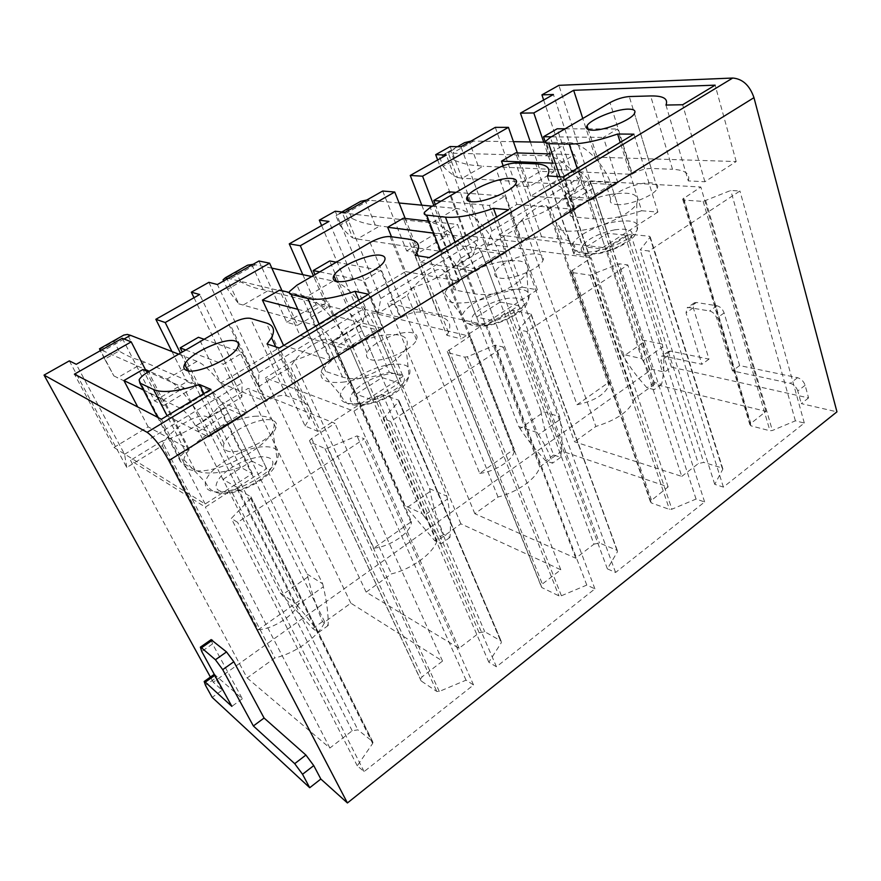 <?xml version="1.0" encoding="UTF-8"?>
<svg xmlns="http://www.w3.org/2000/svg" width="881" height="881" viewBox="0 0 881 881"><rect width="100%" height="100%" fill="white"/><g stroke="black" fill="none" stroke-linecap="round" stroke-linejoin="round"><path stroke-width="0.66" stroke-dasharray="4.41 3.3" d="M609.971 194.547C586.812 198.71 559.446 213.114 556.792 222.75C555.371 230.393 564.137 232.837 583.101 230.106C604.884 226.527 631.787 213.158 636.754 203.588C640.234 194.194 631.303 191.177 609.971 194.547M498.965 234.996L606.469 247.99L625.103 235.943L630.818 234.346L649.594 236.306L650.134 237.143L640.19 249.94L648.978 250.986L739.941 190.979L730.767 190.461L703.17 201.408L683.766 200.075L682.643 199.106L700.836 187.014L587.682 180.748L565.073 195.02C559.501 204.227 545.361 212.728 522.642 220.525L498.965 234.996L574.577 441.81L681.762 476.39L606.469 247.99M522.642 220.525L595.864 426.459L574.577 441.81M565.305 194.437L634.144 399.478C629.926 410.854 617.174 419.841 595.864 426.459M681.762 476.39L698.347 463.571L703.699 462.393L722.167 467.998L722.805 469.177L714.744 484.341L723.389 487.105L804.309 423.034L795.389 420.832L772.373 430.49L769.928 430.765L750.953 425.842L749.753 424.367L765.985 411.361L654.506 384.171L634.298 398.741M654.506 384.171L587.682 180.748M765.985 411.361L700.836 187.014M795.389 420.832L730.767 190.461M804.309 423.034L739.941 190.979M723.389 487.105L648.978 250.986M714.744 484.341L640.19 249.94M586.107 247.021L607.571 233.278L627.481 235.392L605.776 249.422L586.107 247.021L569.203 196.804L588.882 198.236L605.776 249.422M671.421 367.168L667.787 355.836L668.602 351.332L670.584 351.101L708.985 359.151L693.303 307.843L694.404 302.767L696.442 302.48L716.98 305.773C720.284 306.676 722.651 309.066 724.116 312.953L739.644 365.571L797.558 377.696C801.181 378.819 803.703 381.352 805.124 385.283L808.571 397.926L671.421 367.168L664.538 372.123L651.885 369.205L213.257 682.202L222.144 690.197L212.167 697.367M808.571 397.926L801.292 403.619L836.95 411.834M593.992 544.139L599.454 543.004L617.008 550.295L617.471 551.693L607.383 568.873L615.588 572.463L704.624 501.961L696.056 499.053L671.917 509.196L669.45 509.405L651.29 502.919L650.244 501.322L668.139 486.896L561.715 451.083L539.789 466.897C537.168 478.042 517.995 492.039 498.018 497.016L474.859 513.722L575.767 558.213L593.992 544.139L507.467 311.951L513.304 310.376L530.836 313.9L531.166 314.935L518.667 329.736L526.871 331.553L627.812 264.95L619.112 263.782L590.171 275.235L571.857 272.482L570.932 271.381L591.151 257.88L484.649 243.762L460.201 258.706L539.789 466.897M479.154 632.789L484.737 631.721L501.08 641.016L501.333 642.667L488.834 662.215L496.466 666.796L594.906 588.849L586.79 585.083L561.406 595.754L558.939 595.897L541.848 587.561L540.978 585.876L542.344 584.015L560.801 569.765L460.862 523.821L436.976 541.044C432.769 553.742 411.812 569.038 391.428 573.894L366.144 592.12L459.056 648.317L479.154 632.789L376.903 396.307L382.85 394.776L398.741 400.205L398.796 401.483L383.224 418.684L390.624 421.437L503.304 347.092L495.243 345.132L467.415 356.739L464.805 357.146L447.944 352.664L447.24 351.442L469.859 336.256L371.925 312.689L345.11 329.087C339.13 339.526 315.508 354.118 293.869 360.428L391.428 573.894M247.132 677.952L329.89 748.024L352.191 730.812L357.873 729.831L372.641 741.527L372.652 743.465L357.257 765.831L364.117 771.591L473.538 684.955L466.038 680.176L439.278 691.442L436.811 691.475L421.107 680.925L420.424 679.229L422.131 676.817L442.526 661.069L350.836 603.155L324.726 621.997C318.636 636.5 295.653 653.273 274.85 657.953L247.132 677.952L130.487 460.334L205.383 507.126L231.13 490.497L237.198 489.021L250.92 496.785L250.645 498.371L231.307 518.446L237.65 522.356L364.249 438.837L357.014 435.897L327.523 448.209L324.935 448.539L309.98 441.921L309.506 440.643L311.61 438.496L335 423.387L248.068 388.422L218.532 406.482C210.185 418.717 184.052 434.851 161.994 441.062L274.85 657.953M607.571 233.278L591.206 183.303L611.128 184.459L627.481 235.392M611.128 184.459L588.882 198.236M591.206 183.303L569.203 196.804M222.144 690.197L215.526 678.161L205.482 685.319M213.257 682.202L210.416 677.06M211.099 639.683L212.552 643.923L242.319 698.754L214.281 674.317M214.182 674.383L215.526 678.161M450.158 146.521L487.237 246.416L514.141 229.919L577.022 404.742L608.804 382.31L548.863 208.621L574.665 192.796L580.667 176.982L553.411 94.498M543.643 100.016L574.665 192.796M651.885 369.205L558.873 85.336M69.324 360.869L126.776 467.481L162.313 445.676L258.243 629.75L299.342 600.743L208.037 417.649L241.857 396.902L242.066 382.85L199.679 294.518M194.018 297.723L241.857 396.902M208.863 282.327L258.408 386.748L290.653 366.97L373.863 548.136L411.449 521.607L332.192 341.498L362.972 322.622L365.483 307.81L328.954 221.417M321.62 225.558L362.972 322.622M335.221 211.22L378.037 313.383L407.429 295.355L479.727 473.416L514.229 449.068L445.334 272.108L473.46 254.862L477.876 239.478L446.337 155.034M437.659 159.946L473.46 254.862M805.124 385.283L797.79 390.955L801.292 403.619M797.79 390.955C796.369 387.012 793.847 384.468 790.224 383.323L732.474 370.879L716.749 318.184C715.273 314.297 712.905 311.896 709.612 310.982L689.14 307.579L687.103 307.854L686.046 312.92L701.904 364.294L663.624 356.045L661.653 356.265L660.871 360.77L664.538 372.123M607.383 568.873L518.667 329.736M615.588 572.463L526.871 331.553M704.624 501.961L627.812 264.95M696.056 499.053L619.112 263.782M668.139 486.896L591.151 257.88M561.715 451.083L484.649 243.762M460.201 258.706C456.204 267.626 434.74 280.874 413.541 287.239L498.018 497.016M474.859 513.722L387.618 303.097L486.83 325.287L507.467 311.951M413.541 287.239L387.618 303.097M575.767 558.213L486.83 325.287M488.834 662.215L383.224 418.684M496.466 666.796L390.624 421.437M594.906 588.849L503.304 347.092M586.79 585.083L495.243 345.132M560.801 569.765L469.859 336.256M460.862 523.821L371.925 312.689M436.976 541.044L345.11 329.087M366.144 592.12L265.357 377.861L353.92 411.163L376.903 396.307M293.869 360.428L265.357 377.861M459.056 648.317L353.92 411.163M329.89 748.024L205.383 507.126M357.257 765.831L231.307 518.446M364.117 771.591L237.65 522.356M473.538 684.955L364.249 438.837M466.038 680.176L357.014 435.897M442.526 661.069L335 423.387M350.836 603.155L248.068 388.422M324.726 621.997L218.532 406.482M161.994 441.062L130.487 460.334M558.025 179.603L617.933 182.951L589.697 200.483L530.758 196.056L558.025 179.603L545.361 142.215M242.319 698.754L231.857 706.364M487.237 246.416L491.884 230.954L580.667 176.982M548.863 208.621L546.892 206.154C542.167 201.286 522.092 216.759 514.141 229.919M126.776 467.481L124.573 454.288L76.262 364.305M124.573 454.288L242.066 382.85M208.037 417.649C200.648 410.161 168.59 429.587 162.313 445.676M258.243 629.75C275.07 628.924 298.34 612.317 299.342 600.743M258.408 386.748L258.948 372.586L217.387 284.508M258.948 372.586L365.483 307.81M332.192 341.498L330.926 340.65C324.549 334.141 297.756 352.004 290.653 366.97M373.863 548.136C389.82 546.782 410.061 533.148 411.295 523.171L411.449 521.607M378.037 313.383L380.823 298.483L345 212.343M380.823 298.483L477.876 239.478M445.334 272.108L443.473 270.423C437.978 264.807 415.061 281.369 407.429 295.355M479.727 473.416C494.869 471.687 512.742 460.278 514.108 451.656L514.229 449.068M491.884 230.954L460.95 146.775M577.022 404.742C594.135 401.086 604.74 394.677 608.848 385.526L608.804 382.31M739.644 365.571L732.474 370.879M708.985 359.151L701.904 364.294M502.633 261.481C522.675 258.772 530.758 262.461 526.893 272.548C521.365 283.781 491.29 299.309 468.725 302.37C451.259 304.441 443.297 301.467 444.85 293.461C447.691 282.096 478.482 265.214 502.633 261.481M342.368 382.2C365.736 379.865 399.941 361.419 406.097 348.105C410.293 337.401 403.146 333.062 384.645 335.055C359.47 338.161 324.175 358.413 321.202 371.914C319.605 380.14 326.664 383.565 342.368 382.2M254.356 416.306C270.963 415.05 277.097 419.973 272.758 431.073C265.974 446.964 226.219 469.573 202.057 470.839C188.446 471.511 182.367 467.756 183.821 459.596C186.728 443.484 228.135 418.464 254.356 416.306M617.933 182.951L603.43 137.414L617.592 128.967L631.787 174.35L632.338 174.009L610.015 102.603M551.341 136.819L603.43 137.414M530.758 196.056L515.66 152.909M665.97 105.059L688.281 180.902L704.877 181.739L736.197 161.553L595.281 157.137L571.417 171.52L557.177 128.78M595.281 157.137L582.782 118.483M517.378 152.953L529.162 186.695L553.797 171.938L543.709 142.182M405.216 218.477L418.805 252.781L445.797 236.615L433.782 205.372M281.986 290.686L297.58 325.364L327.28 307.579L313.328 275.61M146.103 370.923L163.822 405.469L196.65 385.812L180.407 353.116M113.968 447.46L148.14 426.856L189.063 449.134L188.281 449.618C183.666 452.537 180.781 455.356 179.592 458.076L180.605 461.809L194.965 470.058C204.216 474.815 219.402 473.901 240.513 467.304L252.351 473.571L205.163 503.998L113.968 447.46L74.411 374.172M148.14 426.856L137.755 406.989M166.652 415.678L202.949 393.785L246.966 413.189L208.643 436.976L166.652 415.678L142.931 369.513M202.949 393.785L182.246 352.048M283.197 345.385L220.735 383.059L198.412 337.28M299.936 335.287L332.776 315.475L383.422 328.503L348.997 349.867L299.936 335.287L279.574 290.113M332.776 315.475L314.991 274.641M391.494 236.758L405.535 271.579L348.887 305.762L329.703 260.974M420.744 262.417L450.598 244.4L506.454 252.142L475.344 271.447L420.744 262.417L403.223 218.246M450.598 244.4L435.291 204.491M503.128 165.749L516.883 204.425L465.267 235.557L448.748 191.794M589.697 200.483L574.566 154.638L550.118 153.922M516.883 204.425L575.315 209.403L559.864 163.414L574.566 154.638M575.315 209.403L570.37 213.786C569.611 215.548 570.635 216.583 573.454 216.913L593.882 218.818C606.679 219.765 622.603 217.067 641.643 210.735L620.235 142.403M641.643 210.735L657.887 212.057L633.913 134.154M657.887 212.057L589.521 256.14L562.893 177.004M547.244 176.178L573.872 254.08L589.521 256.14M573.872 254.08L574.038 253.75C577.495 245.568 573.355 240.689 561.638 239.125L535.725 163.833M465.267 235.557L522.301 242.308C529.217 238.388 535.648 236.549 541.595 236.769L561.638 239.125M506.454 252.142L489.407 205.46L505.011 196.144L521.706 242.682M475.344 271.447L457.558 224.468L427.924 221.076M405.535 271.579L459.486 281.292L441.315 234.159L457.558 224.468M459.486 281.292L453.44 286.754C452.68 288.561 453.484 289.717 455.84 290.223L474.76 293.847C486.675 295.818 502.489 293.582 522.191 287.14L496.642 216.979M522.191 287.14L537.355 289.783L508.623 209.755M537.355 289.783L461.259 338.855L429.333 257.593M415.072 255.336L446.876 335.309L461.259 338.855M446.876 335.309L448.44 332.456C451.898 324.065 448.759 318.691 439.035 316.334L408.321 239.103M348.887 305.762L400.954 317.623C408.498 313.328 415.061 311.522 420.633 312.182L439.035 316.334M383.422 328.503L363.357 280.676L380.658 270.357L400.293 318.03M348.997 349.867L328.051 301.743L289.342 292.448M283.605 345.517L331.421 360.77L310.024 312.502L328.051 301.743M331.421 360.77L323.911 367.718L325.618 371.419L342.544 377.112C353.314 380.339 368.886 378.687 389.281 372.145L358.754 300.168M389.281 372.145L403.013 376.407L368.544 294.265M403.013 376.407L317.799 431.371L279.442 348.028M267.042 343.997L305.09 425.997L317.799 431.371M305.09 425.997L309.099 419.147C312.37 410.865 310.255 405.205 302.767 402.165L266.293 323.008M220.735 383.059L265.721 401.549L266.458 401.097C274.729 396.373 281.402 394.611 286.49 395.811L302.767 402.165M246.966 413.189L223.3 364.249L242.561 352.752L265.721 401.549M208.643 436.976L183.931 387.75L148.25 371.87M189.063 449.134L163.8 399.754L183.931 387.75M240.513 467.304L203.952 393.576M252.351 473.571L210.889 389.38M205.163 503.998L161.399 419.246M122.294 338.282L154.571 400.921L163.822 405.469M154.571 400.921L186.992 381.627L196.65 385.812M171.949 351.541L186.992 381.627M495.309 127.349L515.991 185.836L540.416 171.299L553.797 171.938M530.34 141.951L540.416 171.299M736.197 161.553L715.119 85.16M704.877 181.739L682.665 104.74M688.281 180.902C690.44 173.843 685.187 169.967 672.522 169.295L650.641 95.941M632.338 174.009C638.692 170.418 644.991 168.557 651.224 168.425L672.522 169.295M226.164 450.411C235.612 456.545 271.888 440.071 275.863 427.902C277.207 424.466 276.381 422.065 273.352 420.689C263.034 415.248 228.124 431.36 224.06 443.528C222.827 446.678 223.532 448.98 226.164 450.411M370.427 359.547C381.077 363.611 412.859 349.999 416.493 339.846C417.935 336.344 416.669 334.042 412.671 332.941C401.318 329.428 370.736 342.764 367.058 352.874C365.714 356.144 366.826 358.369 370.427 359.547M499.824 278.055C511.266 280.576 539.723 268.936 542.982 260.402C544.447 256.955 542.74 254.862 537.862 254.102C525.858 252.01 498.47 263.43 495.188 271.899C493.8 275.136 495.342 277.185 499.824 278.055M616.546 204.546C628.483 205.901 654.396 195.659 657.314 188.413C658.735 185.12 656.62 183.27 650.971 182.863C638.571 181.86 613.617 191.904 610.709 199.073C609.333 202.19 611.282 204.018 616.546 204.546M258.937 261.007L286.721 322.281L297.58 325.364M286.721 322.281L316.081 304.804L327.28 307.579M302.822 274.652L316.081 304.804M382.695 191.023L406.648 250.909L418.805 252.781M406.648 250.909L433.375 234.996L445.797 236.615M421.79 205.174L433.375 234.996M515.991 185.836L529.162 186.695M565.084 128.802L587.131 128.868M588.056 128.879L617.592 128.967M553.246 163.161L559.864 163.414M571.417 171.52L631.787 174.35M143.427 389.942L163.8 399.754M195.912 425.842L210.063 432.901L237.43 487.567L222.959 479.418L195.912 425.842L225.547 407.661L240.227 414.213L210.063 432.901M185.759 349.999L223.3 364.249M204.139 339.284L242.561 352.752M297.789 309.308L310.024 312.502M333.051 341.696L349.515 346.519L372.784 400.062L356.133 394.192L333.051 341.696L359.745 325.32L376.627 329.725L349.515 346.519M319.737 271.877L363.357 280.676M336.333 262.197L380.658 270.357M432.571 233.036L441.315 234.159M456.854 265.732L475.134 268.705L494.946 321.08L476.599 317.094L456.854 265.732L481.037 250.898L499.637 253.519L475.134 268.705M441.018 201.154L489.407 205.46M456.094 192.366L505.011 196.144M222.959 479.418L251.713 461.016L225.547 407.661M251.713 461.016L266.69 468.659L237.43 487.567M240.227 414.213L266.69 468.659M356.133 394.192L382.09 377.575L359.745 325.32M382.09 377.575L399.126 383.026L372.784 400.062M376.627 329.725L399.126 383.026M476.599 317.094L500.155 302.018L481.037 250.898M500.155 302.018L518.81 305.652L494.946 321.08M499.637 253.519L518.81 305.652M178.634 354.151L197.003 361.342C207.839 365.02 229.633 391.946 241.339 416.515L211.209 435.214L295.311 603.144L297.161 605.302L323.36 586.779C326.796 601.679 328.415 614.575 328.206 625.488L322.49 621.59C316.202 606.403 311.312 591.525 307.832 576.956L307.139 574.06L228.212 413.09C222.111 401.56 216.131 394.082 210.262 390.657L140.718 360.417C133.956 358.875 126.721 355.748 119.023 351.012L104.729 359.151L113.869 375.912L100.555 350.572M104.729 359.151L100.291 350.715M113.869 375.912L180.737 408.487C186.431 412.088 192.41 419.697 198.666 431.294L280.213 592.847L295.311 603.144M211.209 435.214C199.073 410.546 177.312 383.136 166.927 379.083L149.285 371.264M124.056 338.987L103.143 350.825L145.398 369.546M103.143 350.825L101.326 350.131M119.023 351.012L114.012 341.365L99.652 349.482M114.012 341.365L123.803 335.088M140.718 360.417L127.393 334.428M307.139 574.06L322.666 583.828L241.339 416.515M323.36 586.779L322.666 583.828M307.832 576.956L282.041 594.983L280.213 592.847M297.161 605.302C306.456 616.215 313.548 625.301 318.437 632.547L312.788 628.582L282.041 594.983M328.206 625.488L318.437 632.547M322.49 621.59L312.788 628.582M311.753 276.535L333.172 281.039C345.892 283.098 367.718 307.91 377.575 331.972L350.495 348.777L422.131 513.645L423.75 515.803L447.449 499.042C450.246 513.557 451.072 526.342 449.938 537.41L443.584 534.36C437.494 519.966 433.012 505.661 430.137 491.466L429.576 488.647L362.025 330.628C356.651 319.429 350.66 312.524 344.042 309.903L263.21 289.684C256.008 288.649 248.453 286.028 240.568 281.81L227.518 289.243L238.718 303.824L227.122 279.002M227.518 289.243L223.631 280.973M238.718 303.824L317.413 325.97C323.889 328.745 329.89 335.771 335.397 347.037L405.161 505.683L422.131 513.645M350.495 348.777C340.275 324.604 318.448 299.386 306.081 297.007L228.212 278.385M240.568 281.81L236.196 272.35L223.069 279.762M271.833 268.132L253.089 264.311M236.196 272.35L247.605 265.192M263.21 289.684L251.592 264.234M429.576 488.647L446.887 496.168L377.575 331.972M447.449 499.042L446.887 496.168M430.137 491.466L406.758 507.808L405.161 505.683M423.75 515.803C431.822 526.728 437.604 536.066 441.073 543.819L434.774 540.703L406.758 507.808M449.938 537.41L441.073 543.819M443.584 534.36L434.774 540.703M339.901 225.25C344.636 230.932 348.942 235.172 352.796 237.969L342.368 212.938L340.507 212.728L336.002 215.966L339.901 225.25L351.882 218.422C359.889 222.21 367.674 224.402 375.229 225.018L379.821 225.954L357.301 238.993L352.796 237.969M432.373 206.187L456.193 208.478C470.399 209.215 492.138 232.177 500.441 255.721L475.971 270.908L537.113 432.505L518.656 426.503L458.869 270.952C453.99 260.005 448.022 253.486 440.929 251.404L357.301 238.993M475.971 270.908C467.359 247.264 445.599 223.939 431.668 222.937L342.368 212.938M351.882 218.422L348.039 209.171L336.002 215.966M399.093 202.993L366.793 200.02M348.039 209.171L360.77 201.297M375.229 225.018L365.086 200.097M537.113 432.505L538.511 434.663L560.074 419.422C562.309 433.562 562.485 446.204 560.58 457.36L553.742 455.003C547.828 441.326 543.698 427.56 541.352 413.729L540.901 410.987L559.611 416.625L500.441 255.721M540.901 410.987L482.986 256.096C478.229 245.204 472.26 238.795 465.069 236.835L379.821 225.954M560.074 419.422L559.611 416.625M541.352 413.729L520.054 428.618L518.656 426.503M538.511 434.663C545.548 445.544 550.218 455.048 552.519 463.197L545.702 460.796C535.67 450.026 527.124 439.3 520.054 428.618M560.58 457.36L552.519 463.197M553.742 455.003L545.702 460.796M443.154 166.454C448.242 171.608 452.999 175.308 457.437 177.555L448.319 153.063L445.995 153.173L439.74 157.369L443.154 166.454L454.178 160.177C462.272 163.569 470.234 165.397 478.064 165.65L483.008 166.234L462.316 178.215L457.437 177.555M545.493 142.215L567.882 142.601C583.244 142.248 604.829 163.591 611.821 186.596L589.587 200.394L641.808 358.622L622.206 354.261L570.921 201.903C566.593 191.265 560.657 185.197 553.092 183.7L462.316 178.215M589.587 200.394C582.341 177.279 560.723 155.618 545.581 155.761L448.319 153.063M454.178 160.177L450.819 151.114L439.74 157.369M513.436 141.665L471.06 141.059M450.819 151.114L464.606 142.656M478.064 165.65L469.188 141.268M641.808 358.622L643.042 360.758L662.732 346.839C664.505 360.615 664.131 373.081 661.609 384.27L654.374 382.519C648.636 369.48 644.826 356.221 642.921 342.742L642.557 340.066L662.369 344.119L611.821 186.596M642.557 340.066L592.869 188.38C588.651 177.808 582.715 171.817 575.073 170.429L483.008 166.234M662.732 346.839L662.369 344.119M642.921 342.742L623.44 356.365L622.206 354.261M643.042 360.758C649.198 371.562 652.92 381.176 654.22 389.611L647.017 387.816C637.514 377.442 629.651 366.959 623.44 356.365M661.609 384.27L654.22 389.611M654.374 382.519L647.017 387.816M615.39 221.803C596.525 224.93 574.313 236.802 572.408 244.918C571.461 251.338 578.663 253.53 594.014 251.492C611.601 248.783 633.131 238.002 637.128 229.985C639.947 222.056 632.701 219.325 615.39 221.803M614.751 229.82C599.818 233.013 589.048 238.2 582.418 245.392C578.641 252.208 583.861 254.807 598.089 253.188C613.65 249.929 624.695 244.588 631.225 237.165C634.364 230.415 628.88 227.97 614.751 229.82M683.711 198.082L750.656 423.188M683.766 200.075L750.953 425.842M703.17 201.408L769.928 430.765M705.758 200.879L772.373 430.49M650.134 237.143L722.805 469.177M649.594 236.306L722.167 467.998M630.818 234.346L703.699 462.393M625.103 235.943L698.347 463.571M667.787 355.836L660.871 360.77M513.304 310.376L599.454 543.004M530.836 313.9L617.008 550.295M531.166 314.935L617.471 551.693M592.77 274.762L671.917 509.196M590.171 275.235L669.45 509.405M571.857 272.482L651.29 502.919M572.254 270.093L651.356 499.857M382.85 394.776L484.737 631.721M501.08 641.016L398.741 400.205M398.796 401.483L501.333 642.667M561.406 595.754L467.415 356.739M464.805 357.146L558.939 595.897M541.848 587.561L447.944 352.664M448.892 349.801L542.344 584.015M352.191 730.812L231.13 490.497M237.198 489.021L357.873 729.831M372.641 741.527L250.92 496.785M250.645 498.371L372.652 743.465M439.278 691.442L327.523 448.209M324.935 448.539L436.811 691.475M421.107 680.925L309.98 441.921M311.61 438.496L422.131 676.817M215.405 674.934L214.832 675.342M212.552 643.923L201.738 651.477M797.558 377.696L790.224 383.323M724.116 312.953L716.749 318.184M716.98 305.773L709.612 310.982M696.442 302.48L689.14 307.579M693.303 307.843L686.046 312.92M670.584 351.101L663.624 356.045M574.731 209.766L550.394 137.37M573.454 216.913L559.931 176.85M593.882 218.818L577.209 168.37M541.595 236.769L515.704 163.029M522.301 242.308L496.058 169.064M458.858 281.678L430.214 207.453M455.84 290.223L440.555 250.821M474.76 293.847L455.003 242.099M420.633 312.182L390.096 236.56M400.954 317.623L370.053 242.528M330.716 361.21L296.974 285.147M325.618 371.419L307.568 331.058M342.544 377.112L319.109 324.087M286.49 395.811L250.413 318.338M266.458 401.097L230.007 324.197M188.281 449.618L148.415 371.782M180.605 461.809L157.556 417.253M194.965 470.058L167.115 415.799M651.224 168.425L629.265 96.547M481.764 323.79C499.99 321.521 524.019 309.011 528.468 299.595C531.595 291.093 525.01 287.812 508.733 289.75C489.065 292.492 464.067 306.434 462.085 315.982C461.049 322.699 467.613 325.309 481.764 323.79M357.928 403.564C376.826 401.901 404.104 387.012 409.037 375.868C412.396 366.87 406.57 363.049 391.549 364.404C371.011 366.595 342.39 383.356 340.396 394.677C339.361 401.56 345.209 404.511 357.928 403.564M220.624 492.005C240.183 491.213 271.833 472.987 277.251 459.684C280.72 450.356 275.698 446.072 262.186 446.821C240.788 448.187 207.266 468.912 205.427 482.381C204.513 489.197 209.568 492.402 220.624 492.005M486.753 325.111C502.412 322.127 514.163 316.411 522.026 307.965C526.486 300.146 521.739 296.93 507.786 298.329C492.787 301.269 481.334 306.808 473.427 314.958C468.318 322.831 472.756 326.212 486.753 325.111M364.018 404.401C379.689 401.769 392.254 395.635 401.692 385.988C407.727 376.892 403.894 372.773 390.228 373.621C375.218 376.231 362.994 382.178 353.578 391.439C346.894 400.558 350.363 404.875 364.018 404.401M228.014 492.259C240.722 491.521 260.016 482.006 268.441 472.392C276.348 461.798 273.683 456.589 260.413 456.754C245.48 458.968 232.397 465.355 221.186 475.938C212.596 486.51 214.876 491.95 228.014 492.259M144.308 362.267L117.327 377.883M210.262 390.657L180.737 408.487M197.003 361.342L166.927 379.083M228.212 413.09L198.666 431.294M267.35 291.049L242.76 305.289M255.347 264.663L230.404 278.792M344.042 309.903L317.413 325.97M333.172 281.039L306.081 297.007M362.025 330.628L335.397 347.037M369.337 200.141L346.519 213.059M465.069 236.835L440.929 251.404M456.193 208.478L431.668 222.937M482.986 256.096L458.869 270.952M473.846 140.971L452.9 152.831M575.073 170.429L553.092 183.7M567.882 142.601L549.887 153.217M548.764 153.878L545.581 155.761M592.869 188.38L570.921 201.903M636.754 203.588L637.128 229.985C634.166 238.178 633.362 236.593 631.787 238.718C629.992 240.006 629.706 241.526 617.118 247.792C608.529 251.217 601.998 253.21 597.516 253.772C574.665 255.435 578.399 250.193 576.758 250.777L556.792 222.75M565.073 195.02L634.144 399.478M682.643 199.106L749.753 424.367M650.244 236.978L722.883 468.967M531.353 314.638L617.614 551.341M570.932 271.381L650.244 501.322M399.115 401.009L501.575 642.106M447.24 351.442L540.978 585.876M251.162 497.611L373.026 742.606M309.506 440.643L420.424 679.229M411.295 523.171L330.915 340.65M514.108 451.656L443.473 270.423M608.848 385.526L546.892 206.154M694.404 302.767L687.103 307.854M668.602 351.332L661.653 356.265M570.37 213.786L545.802 141.158M574.038 253.75L547.542 176.189M453.44 286.754L424.488 212.233M448.44 332.456L418.035 255.798M323.911 367.718L289.739 291.292M309.099 419.147L275.731 346.817M179.592 458.076L139.121 379.799M275.863 427.902L237.606 347.4M224.049 443.528L187.84 370.747M416.493 339.846L384.292 261.172M367.058 352.874L336.278 281.171M542.982 260.402L515.848 183.622M495.188 271.899L468.923 201.253M657.314 188.413L634.441 113.561M610.698 199.073L588.266 129.551M444.85 293.461L462.085 315.982C464.1 319.792 465.895 322.105 467.448 322.931C468.549 323.69 471.709 327.28 485.949 325.849L493.999 324.175C507.357 320.563 520.186 312.05 520.175 311.533C524.085 309.055 526.849 305.068 528.468 299.595L526.893 272.548M321.202 371.925L340.396 394.677C342.775 398.983 344.669 401.45 346.101 402.077C346.662 404.236 352.257 405.326 362.873 405.359L377.354 401.868C390.823 396.461 394.71 393.3 397.265 391.516C404.148 385.768 406.427 384.678 409.037 375.868L406.097 348.094M183.821 459.596L205.427 482.381C207.652 486.345 209.381 488.68 210.625 489.373C209.931 489.087 216.341 494.615 226.406 493.503C230.624 493.294 236.582 491.796 244.268 489.021C257.637 483.085 262.053 479.418 265.038 477.128C272.46 470.168 273.848 470.575 277.251 459.684L272.758 431.073M341.828 211.98L340.462 212.75M457.459 146.698L445.951 153.195"/><path stroke-width="1.32" d="M347.422 802.965L836.95 411.834L753.971 97.659C749.709 85.413 742.628 78.872 732.728 78.035L147.105 432.318C153.768 437.009 161.003 446.425 168.844 460.587L347.422 802.965L320.838 779.035L309.727 787.724L212.167 697.367L205.482 685.319L204.183 681.487L205.284 682.136L231.857 706.364L201.738 651.477L200.361 647.161L201.496 647.777L215.427 659.759L222.717 669.648L253.365 725.966L294.706 763.662L302.535 774.278L309.727 787.724M210.416 677.06L44.05 375.097L147.105 432.318M204.183 681.487L214.182 674.383M320.838 779.035L313.746 765.6L305.916 755.05L264.08 718.026L233.817 661.752L226.516 651.929L211.099 639.683M543.709 142.182L533.798 112.955L520.44 113.142L553.411 94.498L541.925 94.873L543.643 100.016M541.925 94.873L558.873 85.336L732.728 78.035M44.05 375.097L69.324 360.869L76.262 364.305L122.294 338.282L131.214 341.872L146.103 370.923M180.407 353.116L165.21 322.534L155.838 319.307L199.679 294.518L191.342 292.195L194.018 297.723M191.342 292.195L208.863 282.327L217.387 284.508L258.937 261.007L269.608 263.177L281.986 290.686M313.328 275.61L300.289 245.733L289.265 243.861L328.954 221.417L319.318 220.162L321.62 225.558M319.318 220.162L335.221 211.22L345 212.343L382.695 191.023L394.743 192.025L405.216 218.477M433.782 205.372L422.572 176.2L410.249 175.451L446.337 155.034L435.677 154.671L437.659 159.946M435.677 154.671L450.158 146.521L460.95 146.775L495.309 127.349L508.447 127.371L517.378 152.953M582.782 118.483L573.663 90.291L715.119 85.16L682.665 104.74L665.97 105.059C668.459 98.771 663.349 95.732 650.641 95.941L629.265 96.547C622.999 97.064 616.579 99.079 610.015 102.603L550.394 137.37L545.802 141.158C544.954 142.744 545.923 143.581 548.742 143.691L569.17 144.077C581.989 144.11 598.133 140.751 617.614 134.022L633.913 134.154L562.893 177.004L547.431 175.87C551.319 168.491 547.42 164.472 535.725 163.833L515.704 163.029C509.747 163.194 503.194 165.21 496.058 169.064L430.214 207.453L424.488 212.233C423.629 213.863 424.367 214.832 426.701 215.129L445.478 217.155C457.327 218.158 473.339 215.228 493.503 208.357L508.623 209.755L429.333 257.593L415.072 255.336L416.812 252.726C420.766 245.116 417.935 240.579 408.321 239.103L390.096 236.56C384.557 236.317 377.872 238.311 370.053 242.528L296.974 285.147L289.739 291.292C288.891 292.921 289.386 293.979 291.193 294.463L307.799 298.483C318.382 300.696 334.119 298.307 354.999 291.314L368.544 294.265L279.442 348.028L267.042 343.997L271.513 337.687C275.346 330.155 273.595 325.254 266.293 323.008L250.413 318.338C245.403 317.578 238.597 319.539 230.007 324.197L148.415 371.782C143.603 374.634 140.497 377.31 139.121 379.799L139.859 383.059L153.635 389.556C162.544 393.267 177.819 391.582 199.447 384.49L210.889 389.38L161.399 419.246L74.411 374.172L131.214 341.872M533.798 112.955L573.663 90.291M186.265 370.284C195.285 375.196 232.804 358.435 237.606 347.4C239.191 344.273 238.52 342.191 235.579 341.145C225.613 336.927 189.569 353.259 184.636 364.294C183.182 367.168 183.722 369.161 186.265 370.284M336.861 281.314C347.29 284.266 380.041 270.335 384.292 261.172C385.955 257.99 384.81 256.041 380.867 255.314C369.69 252.902 338.227 266.491 333.899 275.632C332.346 278.594 333.326 280.488 336.861 281.314M471.533 201.76C482.876 203.269 512.114 191.298 515.848 183.622C517.499 180.517 515.903 178.777 511.046 178.414C499.087 177.334 470.983 189.019 467.216 196.65C465.642 199.569 467.073 201.275 471.533 201.76M592.66 130.201C604.597 130.63 631.181 120.058 634.441 113.561C636.027 110.61 633.99 109.123 628.329 109.123C615.907 109.035 590.358 119.353 587.054 125.796C585.524 128.604 587.396 130.069 592.66 130.201M264.08 718.026L253.365 725.966M165.21 322.534L269.608 263.177M300.289 245.733L394.743 192.025M422.572 176.2L508.447 127.371M545.361 142.215L543.511 136.731L551.341 136.819M503.128 165.749L501.498 161.146L515.66 152.909L550.118 153.922M543.511 136.731L557.177 128.78L565.084 128.802M137.755 406.989L123.935 380.559L142.931 369.513L148.25 371.87M182.246 352.048L180.165 347.874L198.412 337.28L204.139 339.284M283.605 345.517L262.428 300.08L279.574 290.113L289.342 292.448M314.991 274.641L313.207 270.566L329.703 260.974L336.333 262.197M391.494 236.758L387.673 227.287L403.223 218.246L427.924 221.076M435.291 204.491L433.76 200.505L448.748 191.794L456.094 192.366M620.235 142.403L617.614 134.022M496.642 216.979L493.503 208.357M358.754 300.168L354.999 291.314M203.952 393.576L199.447 384.49M155.838 319.307L171.949 351.541M520.44 113.142L530.34 141.951M289.265 243.861L302.822 274.652M410.249 175.451L421.79 205.174M587.131 128.868L588.056 128.879M501.498 161.146L553.246 163.161M123.935 380.559L143.427 389.942M180.165 347.874L185.759 349.999M262.428 300.08L297.789 309.308M313.207 270.566L319.737 271.877M387.673 227.287L432.571 233.036M433.76 200.505L441.018 201.154M100.555 350.572L99.531 348.788L100.291 350.715M145.398 369.546L149.285 371.264M101.326 350.131L100.159 349.812M178.634 354.151L130.52 335.331L127.393 334.428L123.803 335.088M227.122 279.002L225.47 277.68L223.069 279.762L223.631 280.973M228.212 278.385L226.769 278.264M253.089 264.311L247.605 265.192L225.426 277.702M271.833 268.132L311.753 276.535M366.793 200.02L360.77 201.297M399.093 202.993L432.373 206.187M471.06 141.059L464.606 142.656L457.459 146.698M513.436 141.665L545.493 142.215M753.971 97.659L168.844 460.587M313.746 765.6L302.535 774.278M214.832 675.342L205.284 682.136M212.398 640.168L201.496 647.777M226.516 651.929L215.427 659.759M233.817 661.752L222.717 669.648M305.916 755.05L294.706 763.662M559.931 176.85L548.742 143.691M577.209 168.37L569.17 144.077M440.555 250.821L426.701 215.129M455.003 242.099L445.478 217.155M307.568 331.058L291.193 294.463M319.109 324.087L307.799 298.483M157.556 417.253L139.859 383.059M167.115 415.799L153.635 389.556M130.52 335.331L124.056 338.987M549.887 153.217L548.764 153.878M211.242 639.584L200.361 647.161M418.035 255.798L416.812 252.726M275.731 346.817L271.513 337.687M187.84 370.747L184.636 364.294M336.278 281.171L333.899 275.632M468.923 201.253L467.216 196.65M588.266 129.551L587.054 125.796M123.836 335.066L99.487 348.81M360.792 201.275L341.828 211.98"/></g></svg>
